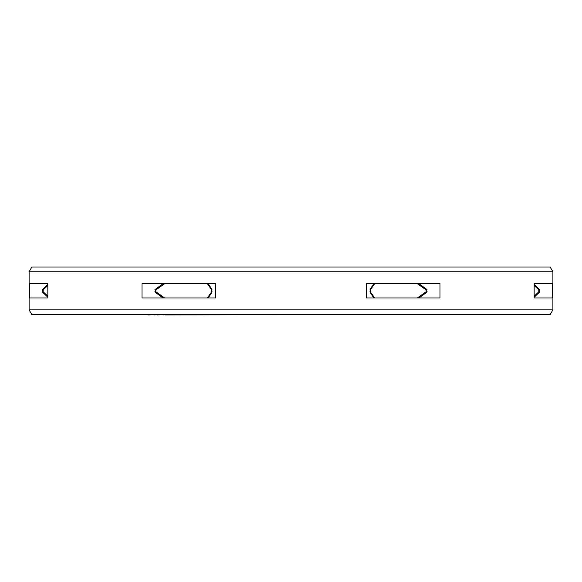 <?xml version="1.0" encoding="UTF-8"?>
<svg xmlns="http://www.w3.org/2000/svg" width="582" height="582" viewBox="0 0 582 582"><rect width="100%" height="100%" fill="white"/><g stroke="black" fill="none" stroke-linecap="round" stroke-linejoin="round"><path stroke-width="0.87" d="M374.692 297.977L370.356 291.822L370.356 289.843L369.905 289.843M539.74 289.843L538.808 289.843L538.808 291.822L534.152 296.202M427.195 289.843L426.089 289.843L426.089 291.822L417.309 297.977M374.692 283.689L370.356 289.843M426.089 289.843L417.309 283.689M207.308 283.689L211.644 289.843L211.644 291.822L207.308 297.977M164.691 297.977L155.911 291.822L155.911 289.843L164.691 283.689M47.848 296.202L43.192 291.822L43.192 289.843L47.848 285.464M538.808 289.843L534.152 285.464M145.893 314.644L148.337 314.644M154.041 314.644L148.337 314.978M157.293 314.644L154.041 314.978M162.996 314.644L157.293 314.978M165.441 314.644L162.996 314.978M288.061 314.644L165.441 314.978M309.035 314.644L288.316 314.644M332.06 314.644L311.748 314.644M436.107 314.644L332.795 314.644M552.289 283.689L534.152 283.689L534.152 297.977L552.289 297.977L552.289 283.689M534.152 297.227L539.361 292.31L539.361 289.356L534.152 284.445M418.945 297.977L426.752 292.31L426.752 289.356L418.945 283.689M208.218 297.977L211.913 292.31L211.913 289.356L208.218 283.689M373.782 283.689L370.087 289.356L370.087 292.31L373.782 297.977M163.055 283.689L155.249 289.356L155.249 292.31L163.055 297.977M47.848 284.445L42.639 289.356L42.639 292.31L47.848 297.227M439.97 283.689L366.529 283.689L366.529 297.977L439.97 297.977L439.97 283.689M552.9 271.787L29.1 271.787L29.1 309.879L552.9 309.879L552.9 271.787L550.15 267.022L31.85 267.022L29.1 271.787M142.03 283.689L142.03 297.977L215.471 297.977L215.471 283.689L142.03 283.689M29.711 283.689L29.711 297.977L47.848 297.977L47.848 283.689L29.711 283.689M29.1 309.879L31.85 314.644L550.15 314.644L552.9 309.879M370.356 291.822L369.905 291.822M539.74 291.822L538.808 291.822M427.195 291.822L426.089 291.822M211.644 291.822L212.095 291.822M211.644 289.843L212.095 289.843M154.805 291.822L155.911 291.822M154.805 289.843L155.911 289.843M42.26 291.822L43.192 291.822M42.26 289.843L43.192 289.843"/></g></svg>
